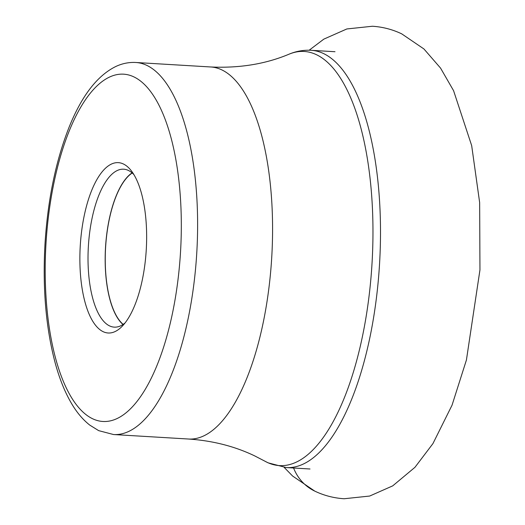 <?xml version="1.0" encoding="UTF-8"?>
<svg xmlns="http://www.w3.org/2000/svg" width="525" height="525" viewBox="0 0 525 525"><rect width="100%" height="100%" fill="white"/><g stroke="black" fill="none" stroke-linecap="round" stroke-linejoin="round"><path stroke-width="0.79" d="M123.401 163.99A85.319 33.062 -86.6 0 0 81.441 232.7A85.319 33.062 -86.6 0 0 103.11 331.662A85.319 33.062 -86.6 0 0 122.502 325.933A85.319 33.062 -86.6 0 0 146.258 249.802A85.319 33.062 -86.6 0 0 131.755 171.38A85.319 33.062 -86.6 0 0 123.401 163.99M133.921 174.635A79.111 30.653 -86.6 0 0 128.376 170.435A79.111 30.653 -86.6 0 0 123.703 169.201A79.111 30.653 -86.6 0 0 88.83 240.214A79.111 30.653 -86.6 0 0 109.568 325.9A79.111 30.653 -86.6 0 0 114.24 327.134A79.111 30.653 -86.6 0 0 125.042 322.96M123.007 324.483A79.111 30.653 93.4 0 1 105.518 247.36A79.111 30.653 93.4 0 1 132.083 172.876M132.228 173.001A78.894 30.575 -86.6 0 0 105.604 247.367A78.894 30.575 -86.6 0 0 123.165 324.378M314.829 491.144A49.304 44.907 -64.6 0 1 293.573 468.005M188.514 439.025A186.355 72.214 -86.6 0 0 270.657 271.74A186.355 72.214 -86.6 0 0 221.812 69.884A186.355 72.214 -86.6 0 0 210.794 66.977L135.831 62.488A186.355 72.214 93.4 0 1 146.81 65.376A186.355 72.214 93.4 0 1 146.849 65.395A186.355 72.214 93.4 0 1 195.694 267.251A186.355 72.214 93.4 0 1 113.544 434.536L188.514 439.025C212.592 440.665 234.636 446.283 254.651 455.871L264.757 461.108A207.427 80.384 93.4 0 0 267.133 462.341A207.427 80.384 93.4 0 0 267.173 462.354A207.427 80.384 93.4 0 0 369.16 295.253A207.427 80.384 93.4 0 0 316.463 54.698A207.427 80.384 93.4 0 0 316.424 54.679A207.427 80.384 93.4 0 0 289.131 54.154C296.225 51.181 303.581 49.901 311.207 50.302A209.009 80.994 93.4 0 1 323.525 53.543A209.009 80.994 93.4 0 1 323.564 53.563A209.009 80.994 93.4 0 1 378.348 279.95A209.009 80.994 93.4 0 1 286.217 467.565L310.012 468.989M133.941 76.919A173.933 67.403 93.4 0 1 178.126 278.624A173.933 67.403 93.4 0 1 92.61 418.753A173.933 67.403 93.4 0 1 92.571 418.733A173.933 67.403 93.4 0 1 48.385 217.028A173.933 67.403 93.4 0 1 133.901 76.899A173.933 67.403 -86.6 0 1 133.941 76.919M284.183 467.401L292.602 476.031L314.816 491.137C324.004 495.534 333.775 498.074 344.118 498.75L369.679 496.046L392.713 485.868L414.953 467.316L432.941 443.592L452.032 405.221L466.43 359.979L479.955 269.929L479.653 202.598L471.68 145.642L453.574 90.674L440.554 68.099L423.938 48.969L401.723 33.863C392.536 29.466 382.764 26.926 372.415 26.25L346.861 28.954L323.827 39.132L309.166 50.223M311.207 50.302L335.002 51.726M264.757 461.108L268.072 462.827L286.217 467.565M289.131 54.154C265.643 64.03 239.531 68.302 210.794 66.977M135.831 62.488C128.888 62.127 122.2 63.472 115.749 66.524C97.184 75.666 81.585 96.009 68.959 127.549C55.847 160.873 47.873 199.395 45.045 243.114C42.472 287.812 45.859 327.771 55.197 363.005C59.443 378.591 64.811 391.958 71.308 403.108C76.578 412.204 82.714 419.521 89.709 425.066L98.674 430.638L113.544 434.536"/></g></svg>

